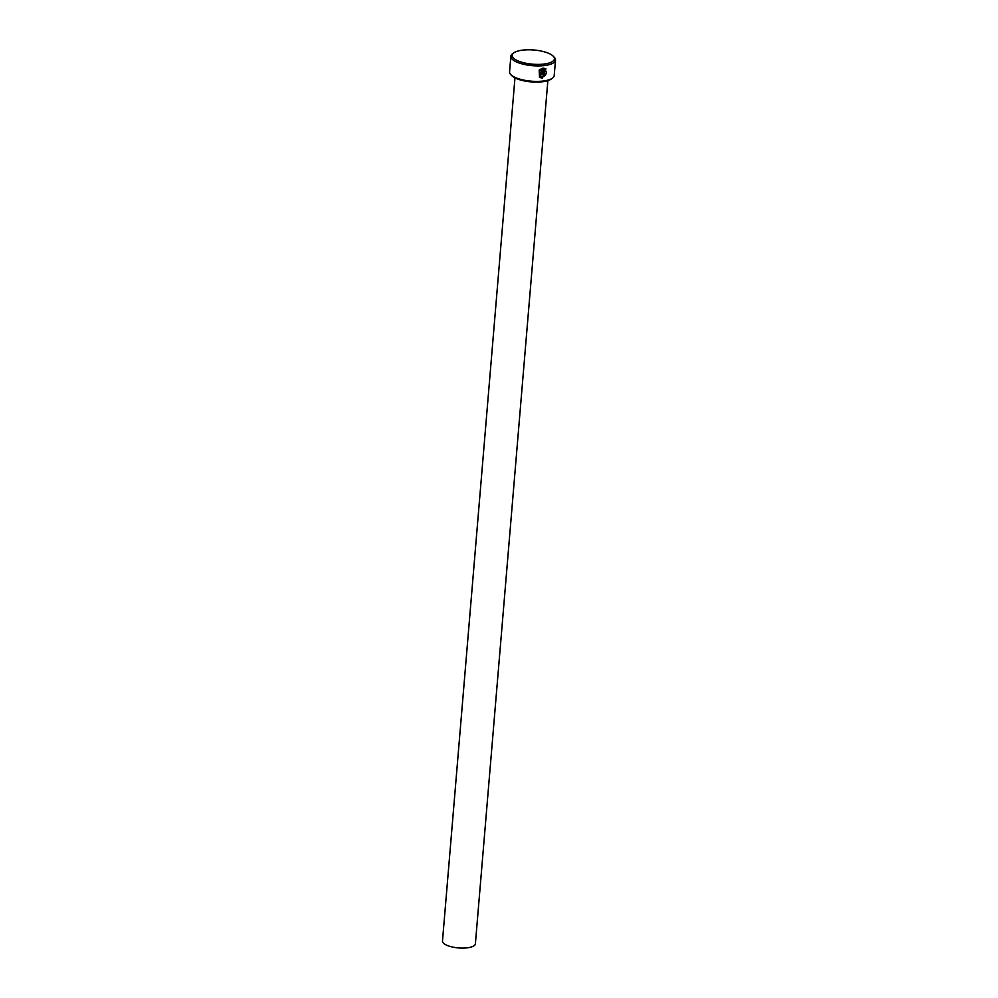 <?xml version="1.0" encoding="UTF-8"?>
<svg xmlns="http://www.w3.org/2000/svg" width="998" height="998" viewBox="0 0 998 998"><rect width="100%" height="100%" fill="white"/><g stroke="black" fill="none" stroke-linecap="round" stroke-linejoin="round"><path stroke-width="1.5" d="M540.168 76.547L539.781 70.858L540.168 76.547L542.438 77.17C546.754 74.825 547.428 72.205 544.471 69.324L543.997 75.012A22.393 7.51 -175.2 0 1 543.074 75.124L543.661 68.163L545.844 68.837L542.351 78.168L539.506 77.37L539.219 70.259L539.893 70.945M539.456 77.333L542.251 78.094L545.931 68.912M540.679 75.324L539.294 73.902A22.393 7.51 4.8 0 0 540.305 73.864L541.29 73.802L541.652 69.598L540.667 70.209L540.005 69.523L542.712 68.263L542.263 73.727L540.679 75.324L539.806 75.075M540.567 75.249L542.151 73.64L542.6 68.276M552.518 78.106L551.345 78.979A21.22 7.123 -175.2 0 1 532.558 81.986A21.22 7.123 -175.2 0 1 512.872 76.584A21.22 7.123 -175.2 0 1 511.824 75.661L510.801 74.6A22.393 7.51 4.8 0 0 511.924 75.574A22.393 7.51 4.8 0 0 532.683 81.287A22.393 7.51 4.8 0 0 552.518 78.106A22.393 7.51 4.8 0 0 554.202 75.561L555.512 60.067A22.393 7.51 -175.2 0 1 538.022 65.918A22.393 7.51 -175.2 0 1 513.221 60.08A22.393 7.51 -175.2 0 1 510.864 56.325A22.393 7.51 -175.2 0 1 512.56 53.78L513.733 52.906A21.22 7.123 4.8 0 0 514.369 58.882A21.22 7.123 4.8 0 0 541.515 64.284A21.22 7.123 4.8 0 0 553.254 56.225A21.22 7.123 4.8 0 0 552.193 55.302A21.22 7.123 4.8 0 0 532.52 49.9A21.22 7.123 4.8 0 0 513.733 52.906M553.254 56.225L554.264 57.285A22.393 7.51 -175.2 0 1 555.512 60.067M547.865 80.638L475.385 943.796A16.504 5.539 -175.2 0 1 462.498 948.1A16.504 5.539 -175.2 0 1 444.222 943.809A16.504 5.539 -175.2 0 1 442.488 941.027L514.968 77.881M545.245 69.71L544.372 69.236L545.245 69.71M510.864 56.325L509.566 71.819A22.393 7.51 4.8 0 0 510.801 74.6M540.554 70.122L541.652 69.598M539.781 70.858L539.12 70.172M543.087 75.037A22.393 7.51 4.8 0 0 543.885 74.937L543.997 75.012M543.885 74.937L544.372 69.236"/></g></svg>
